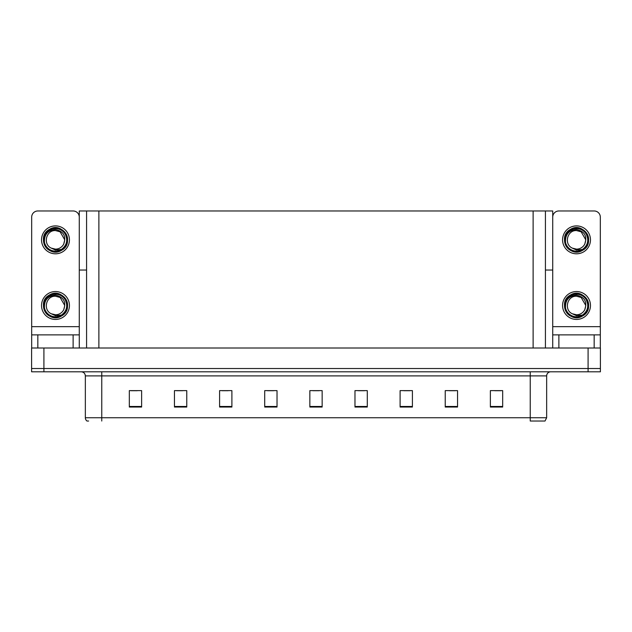 <?xml version="1.0" encoding="UTF-8"?>
<svg xmlns="http://www.w3.org/2000/svg" width="632" height="632" viewBox="0 0 632 632"><rect width="100%" height="100%" fill="white"/><g stroke="black" fill="none" stroke-linecap="round" stroke-linejoin="round"><path stroke-width="0.95" d="M545.424 270.046L552.724 270.046L552.724 326.665L600.321 326.665L600.321 348.003M552.724 270.046L552.724 210.97L79.276 210.97L79.276 270.046L86.576 270.046M43.908 371.798L600.4 371.798L600.4 368.511L31.6 368.511L31.6 348.003L43.908 348.003L43.908 368.511L31.6 368.511L31.6 371.798L43.908 371.798L43.908 368.511L600.4 368.511L600.4 348.003L43.908 348.003M86.576 210.97L86.576 348.003M545.424 210.97L545.424 348.003M546.656 417.744L545.013 421.031L530.24 421.031L530.24 417.744L546.656 417.744L546.656 375.898A4.1 4.1 0 0 1 550.756 371.798M88.63 421.031L86.987 421.031A4.1 4.1 0 0 1 85.344 417.744L85.344 375.898C85.099 373.409 83.732 372.043 81.244 371.798M502.677 407.04L502.677 390.631L490.369 390.631L490.369 407.04L502.677 407.04M457.544 407.04L457.544 390.631L445.236 390.631L445.236 407.04L457.544 407.04M412.412 407.04L412.412 390.631L400.103 390.631L400.103 407.04L412.412 407.04M367.287 407.04L367.287 390.631L354.979 390.631L354.979 407.04L367.287 407.04M141.631 407.04L141.631 390.631L129.323 390.631L129.323 407.04L141.631 407.04M186.764 407.04L186.764 390.631L174.456 390.631L174.456 407.04L186.764 407.04M231.897 407.04L231.897 390.631L219.588 390.631L219.588 407.04L231.897 407.04M277.021 407.04L277.021 390.631L264.713 390.631L264.713 407.04L277.021 407.04M322.154 407.04L322.154 390.631L309.846 390.631L309.846 407.04L322.154 407.04M403.84 390.71L409.994 390.71M449.297 390.71L455.451 390.71M494.753 390.71L500.907 390.71M267.462 390.71L273.617 390.71M222.006 390.71L228.16 390.71M176.549 390.71L182.703 390.71M131.093 390.71L137.247 390.71M358.384 390.71L364.538 390.71M312.927 390.71L319.073 390.71M73.122 348.003L73.122 334.873L37.833 334.873L37.833 348.003M79.276 217.124A6.154 6.154 0 0 0 73.122 210.97L37.833 210.97A6.154 6.154 0 0 0 31.679 217.124L31.679 326.665L79.276 326.665L79.276 348.003M79.276 270.046L79.276 326.665M31.679 348.003L31.679 334.873L37.833 334.873M73.122 334.873L79.276 334.873M31.679 334.873L31.679 326.665M594.167 348.003L594.167 334.873L558.878 334.873L558.878 348.003M600.321 326.665L600.321 217.124A6.154 6.154 0 0 0 594.167 210.97L558.878 210.97A6.154 6.154 0 0 0 552.724 217.124M552.724 348.003L552.724 334.873L558.878 334.873M594.167 334.873L600.321 334.873M552.724 334.873L552.724 326.665M55.482 319.444A13.951 13.951 0 0 0 69.425 305.501A13.951 13.951 0 0 0 55.482 291.55A13.951 13.951 0 0 0 41.53 305.501A13.951 13.951 0 0 0 55.482 319.444M55.474 296.226L55.482 296.226C46.018 295.665 42.692 310.091 51.318 313.788A9.275 9.275 0 0 0 55.482 314.776L51.318 313.788L55.482 315.692L61.43 315.076C66.589 311.213 67.964 306.322 65.538 300.398A11.281 11.281 0 0 0 44.193 305.501A11.281 11.281 0 0 0 56.785 316.703L63.232 314.783C58.926 318.038 54.328 318.433 49.43 315.968C41.483 311.86 41.483 299.133 49.43 295.026C62.576 286.58 75.406 308.811 61.525 315.968C48.38 324.413 35.55 302.183 49.43 295.026C62.576 286.58 75.406 308.811 61.525 315.968C48.38 324.413 35.55 302.183 49.43 295.026C62.576 286.58 75.406 308.811 61.525 315.968C48.38 324.413 35.55 302.183 49.43 295.026C56.967 290.191 67.987 296.558 67.569 305.501C66.976 312.358 63.303 316.379 56.548 317.541M44.461 307.926C44.098 300.153 47.763 295.895 55.482 295.152C63.635 296.993 66.392 301.843 63.737 309.72A9.275 9.275 0 0 1 55.482 314.776M55.482 296.226L60.119 297.467L64.756 305.501L63.737 309.72L64.756 305.501L60.119 297.467L55.482 296.226M65.538 300.398L67.506 306.773C67.118 310.004 65.689 312.674 63.232 314.783M55.482 253.803A13.951 13.951 0 0 0 69.425 239.852A13.951 13.951 0 0 0 55.482 225.9A13.951 13.951 0 0 0 41.53 239.852A13.951 13.951 0 0 0 55.482 253.803M55.482 249.127A9.275 9.275 0 0 0 63.737 244.071L64.756 239.852L60.119 231.826L55.482 230.577C46.018 230.016 42.692 244.442 51.318 248.139A9.275 9.275 0 0 0 55.482 249.127L51.318 248.139L55.482 250.051L61.43 249.435C66.589 245.572 67.964 240.681 65.538 234.748A11.281 11.281 0 0 0 44.193 239.852A11.281 11.281 0 0 0 56.785 251.062L63.232 249.134C58.926 252.397 54.328 252.792 49.43 250.327C41.483 246.211 41.483 233.492 49.43 229.377C62.576 220.939 75.406 243.17 61.525 250.327C48.38 258.772 35.55 236.542 49.43 229.377C62.576 220.939 75.406 243.17 61.525 250.327C48.38 258.772 35.55 236.542 49.43 229.377C62.576 220.939 75.406 243.17 61.525 250.327C48.38 258.772 35.55 236.542 49.43 229.377C56.967 224.55 67.987 230.909 67.569 239.852C66.976 246.717 63.303 250.73 56.548 251.899M44.461 242.285C44.098 234.512 47.763 230.253 55.482 229.503C63.635 231.344 66.392 236.202 63.737 244.071L64.756 239.852L60.119 231.826L55.482 230.577M65.538 234.748L67.506 241.132C67.118 244.363 65.689 247.025 63.232 249.134M576.518 319.444A13.951 13.951 0 0 0 590.47 305.501A13.951 13.951 0 0 0 576.518 291.55A13.951 13.951 0 0 0 562.575 305.501A13.951 13.951 0 0 0 576.518 319.444M565.506 307.926C565.142 300.153 568.808 295.895 576.518 295.152C584.679 296.993 587.436 301.843 584.782 309.72A9.275 9.275 0 0 1 576.518 314.776L572.355 313.788A9.275 9.275 0 0 0 576.518 314.776L572.363 313.788L576.518 315.692L582.475 315.076C587.634 311.213 589.008 306.322 586.583 300.398A11.281 11.281 0 0 0 565.237 305.501A11.281 11.281 0 0 0 577.83 316.703L584.276 314.783C579.971 318.038 575.373 318.433 570.475 315.968C562.527 311.86 562.527 299.133 570.475 295.026C583.62 286.58 596.45 308.811 582.57 315.968C569.424 324.413 556.595 302.183 570.475 295.026C583.62 286.58 596.45 308.811 582.57 315.968C569.424 324.413 556.595 302.183 570.475 295.026C583.62 286.58 596.45 308.811 582.57 315.968C569.424 324.413 556.595 302.183 570.475 295.026C578.011 290.191 589.032 296.558 588.613 305.501C588.021 312.358 584.347 316.379 577.593 317.541M572.363 313.788C563.736 310.091 567.062 295.665 576.526 296.226L581.156 297.467L585.793 305.501L584.782 309.72L585.793 305.501L581.156 297.467L576.526 296.226M586.583 300.398L588.55 306.773C588.163 310.004 586.733 312.674 584.276 314.783M576.518 253.803A13.951 13.951 0 0 0 590.47 239.852A13.951 13.951 0 0 0 576.518 225.9A13.951 13.951 0 0 0 562.575 239.852A13.951 13.951 0 0 0 576.518 253.803M565.506 242.285C565.142 234.512 568.808 230.253 576.518 229.503C584.679 231.344 587.436 236.202 584.782 244.071A9.275 9.275 0 0 1 576.518 249.127L572.355 248.139A9.275 9.275 0 0 0 576.518 249.127L572.363 248.139L576.518 250.051L582.475 249.435C587.634 245.572 589.008 240.681 586.583 234.748A11.281 11.281 0 0 0 565.237 239.852A11.281 11.281 0 0 0 577.83 251.062L584.276 249.134C579.971 252.397 575.373 252.792 570.475 250.327C562.527 246.211 562.527 233.492 570.475 229.377C583.62 220.939 596.45 243.17 582.57 250.327C569.424 258.772 556.595 236.542 570.475 229.377C583.62 220.939 596.45 243.17 582.57 250.327C569.424 258.772 556.595 236.542 570.475 229.377C583.62 220.939 596.45 243.17 582.57 250.327C569.424 258.772 556.595 236.542 570.475 229.377C578.011 224.55 589.032 230.909 588.613 239.852C588.021 246.717 584.347 250.73 577.593 251.899M572.363 248.139C563.736 244.442 567.062 230.016 576.526 230.577L581.156 231.826L585.793 239.852L584.782 244.071L585.793 239.852L581.156 231.826L576.526 230.577M586.583 234.748L588.55 241.132C588.163 244.363 586.733 247.025 584.276 249.134M588.092 348.003L588.092 371.798M98.884 210.97L98.884 348.003M533.116 210.97L533.116 348.003M530.24 371.798L530.24 375.898L85.344 375.898M546.656 375.898L530.24 375.898L530.24 417.744L101.76 417.744L101.76 421.031M85.344 417.744L101.76 417.744L101.76 371.798M322.154 406.471L309.846 406.471M277.021 406.471L264.713 406.471M231.897 406.471L219.588 406.471M186.764 406.471L174.456 406.471M141.631 406.471L129.323 406.471M367.287 406.471L354.979 406.471M412.412 406.471L400.103 406.471M457.544 406.471L445.236 406.471M502.677 406.471L490.369 406.471"/></g></svg>
